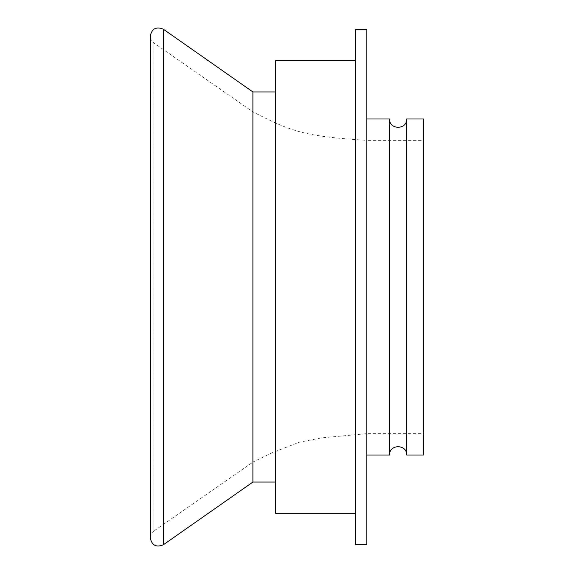 <?xml version="1.0" encoding="UTF-8"?>
<svg xmlns="http://www.w3.org/2000/svg" width="574" height="574" viewBox="0 0 574 574"><rect width="100%" height="100%" fill="white"/><g stroke="black" fill="none" stroke-linecap="round" stroke-linejoin="round"><path stroke-width="0.43" stroke-dasharray="2.87 2.15" d="M252.897 111.88L252.897 462.12L153.81 531.094L153.81 42.907L153.81 531.094C151.55 532.737 150.359 535.011 150.259 537.924L150.259 36.076C150.359 38.989 151.55 41.263 153.81 42.907L252.897 111.88C291.599 131.633 303.868 136.318 366.793 140.357L366.793 433.643L366.793 140.357L423.741 140.357L423.741 433.643L366.793 433.643L321.146 437.94L299.255 442.231L271.258 453.13L252.897 462.12L252.897 111.88M252.897 482.052L252.897 91.948M423.741 433.643L423.741 140.357M275.678 91.948L275.678 482.052L275.678 91.948M275.678 513.371L275.678 60.629M355.406 60.629L355.406 513.371L355.406 60.629M355.406 544.697L355.406 29.303M366.793 544.697L366.793 29.303M366.793 118.997L366.793 455.003L366.793 118.997M389.574 455.003L389.574 118.997M406.657 455.003L406.657 118.997M423.741 455.003L423.741 118.997M163.382 29.245L163.382 544.755"/><path stroke-width="0.86" d="M275.678 91.948L252.897 91.948L252.897 482.052L163.382 544.755L163.382 29.245C156.272 26.311 151.895 28.585 150.259 36.076L150.259 537.924C151.895 545.415 156.272 547.689 163.382 544.755M275.678 482.052L252.897 482.052M355.406 60.629L275.678 60.629L275.678 513.371L355.406 513.371M355.406 29.303L355.406 544.697L366.793 544.697L366.793 29.303L355.406 29.303M406.657 118.997L406.657 455.003L423.741 455.003L423.741 118.997L406.657 118.997C407.181 130.004 389.072 130.033 389.574 118.997L389.574 455.003L366.793 455.003M252.897 91.948L163.382 29.245M389.574 118.997L366.793 118.997M389.574 455.003C389.057 443.996 407.16 443.967 406.657 455.003"/></g></svg>
